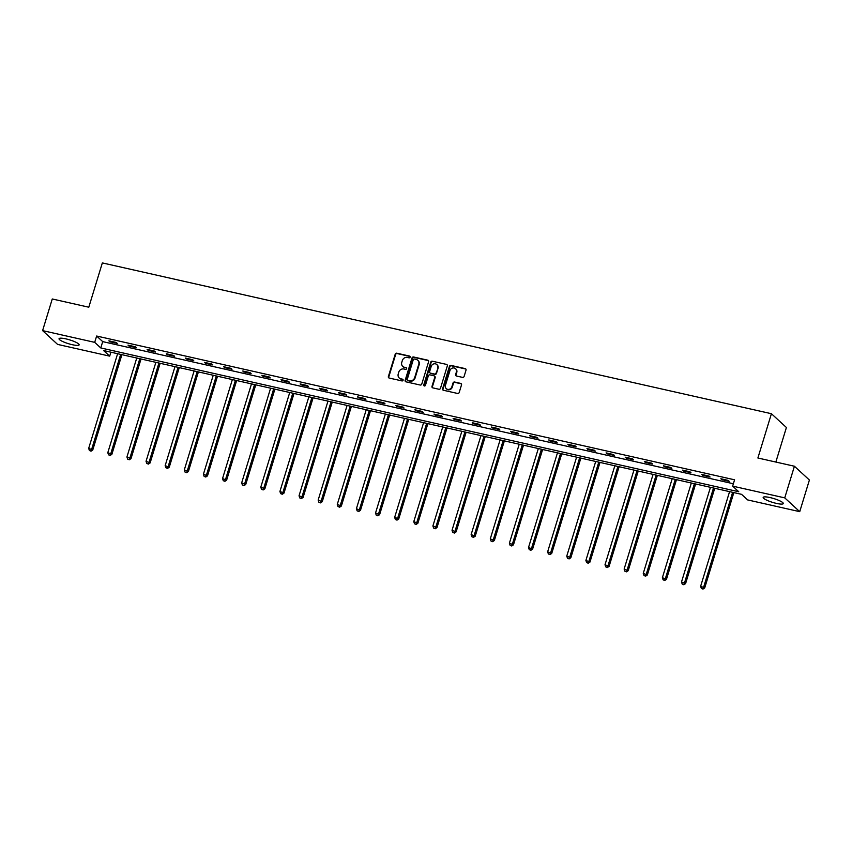 <?xml version="1.0" encoding="UTF-8"?>
<svg xmlns="http://www.w3.org/2000/svg" width="852" height="852" viewBox="0 0 852 852"><rect width="100%" height="100%" fill="white"/><g stroke="black" fill="none" stroke-linecap="round" stroke-linejoin="round"><path stroke-width="1.28" d="M410.163 357.148A0.927 0.841 -47.4 0 0 409.588 356.083L396.798 353.207A1.321 1.203 -47.4 0 0 395.221 354.176L388.384 376.531A1.321 1.203 -47.4 0 0 389.204 378.043L401.995 380.929A0.927 0.841 -47.4 0 0 402.879 379.374A0.927 0.841 -47.4 0 0 402.527 379.193L400.866 378.82A4.239 3.866 -47.4 0 1 398.235 373.975L398.8 372.111A4.239 3.866 -47.4 0 1 403.869 369.001L405.52 369.374A0.927 0.841 -47.4 0 0 406.415 367.83A0.927 0.841 -47.4 0 0 406.053 367.638L404.402 367.265A4.239 3.866 -47.4 0 1 401.761 362.419L402.336 360.556A4.239 3.866 -47.4 0 1 407.405 357.446L409.056 357.829A0.927 0.841 -47.4 0 0 410.163 357.148M410.11 356.498A0.927 0.841 -47.4 0 0 409.993 356.455L397.202 353.58A1.321 1.203 -47.4 0 0 395.626 354.549L388.789 376.903A1.321 1.203 -47.4 0 0 388.917 377.937M403.049 379.598A0.927 0.841 -47.4 0 0 402.932 379.566L400.866 378.82M406.585 368.053A0.927 0.841 -47.4 0 0 406.457 368.011L404.402 367.265M776.396 503.394A10.512 1.992 17 0 1 763.179 497.408A10.512 1.992 17 0 1 770.07 497.579A10.512 1.992 17 0 1 783.286 503.553A10.512 1.992 17 0 1 776.396 503.394M72.25 344.698A10.512 1.992 17 0 1 59.044 338.713A10.512 1.992 17 0 1 65.934 338.883A10.512 1.992 17 0 1 79.151 344.858A10.512 1.992 17 0 1 72.25 344.698M462.529 377.383A1.321 1.203 -47.4 0 0 464.116 376.403L466.033 370.13A1.321 1.203 -47.4 0 0 465.203 368.618L451.006 365.423A1.321 1.203 -47.4 0 0 449.43 366.392L442.593 388.746A1.321 1.203 -47.4 0 0 443.413 390.259L457.609 393.464A1.321 1.203 -47.4 0 0 459.196 392.495L461.507 384.912A1.321 1.203 -47.4 0 0 460.687 383.4L454.617 382.037A1.321 1.203 -47.4 0 0 453.03 383.006L451.88 386.765A3.536 3.227 -47.4 0 1 446.267 388.64A3.536 3.227 -47.4 0 1 445.447 385.306L449.941 370.588A3.536 3.227 -47.4 0 1 455.554 368.714A3.536 3.227 -47.4 0 1 456.384 372.036L455.628 374.497A1.321 1.203 -47.4 0 0 456.448 376.009L462.529 377.383M42.6 330.619L52.27 298.977L88.8 307.21L102.346 262.917L771.422 413.71L757.886 458.003L794.415 466.236L784.745 497.877L799.73 511.658L747.63 499.922L741.549 494.33L103.614 350.555L109.684 356.136L57.585 344.4L42.6 330.619L94.7 342.355L100.77 347.946L738.716 491.721L732.645 486.13L784.745 497.877M732.645 486.13L734.573 479.804L96.638 336.029L94.7 342.355M428.609 361.695A1.321 1.203 -47.4 0 0 427.789 360.183L413.582 356.988A1.321 1.203 -47.4 0 0 412.006 357.957L405.169 380.312A1.321 1.203 -47.4 0 0 405.989 381.834L420.185 385.029A1.321 1.203 -47.4 0 0 421.772 384.06L428.609 361.695M432.294 361.205L446.501 364.4A1.321 1.203 -47.4 0 1 447.321 365.913L440.484 388.278A1.321 1.203 -47.4 0 1 438.897 389.247L432.827 387.873A1.321 1.203 -47.4 0 1 431.996 386.361L434.776 377.298A1.321 1.203 -47.4 0 0 433.945 375.785L429.919 374.869A1.321 1.203 -47.4 0 0 428.332 375.849L425.446 385.285A0.927 0.841 -47.4 0 1 423.976 385.775A0.927 0.841 -47.4 0 1 423.763 384.902L430.718 362.175A1.321 1.203 -47.4 0 1 432.294 361.205L446.501 364.4M775.842 462.05L786.407 427.502L771.422 413.71M96.638 336.029L102.709 341.62L733.37 483.755M109.897 341.758L117.256 343.42L116.245 342.483L108.886 340.832L109.897 341.758L110.1 341.098M129.025 346.072L136.373 347.733L135.361 346.796L128.013 345.135L129.025 346.072L129.227 345.411M148.152 350.385L155.501 352.036L154.489 351.109L147.13 349.448L148.152 350.385L148.344 349.725M167.269 354.688L174.628 356.349L173.616 355.412L166.257 353.761L167.269 354.688L167.471 354.038M186.396 359.001L193.745 360.662L192.733 359.725L185.385 358.074L186.396 359.001L186.599 358.341M205.513 363.314L212.872 364.965L211.86 364.038L204.501 362.377L205.513 363.314L205.715 362.654M224.64 367.617L232 369.278L230.988 368.352L223.629 366.69L224.64 367.617L224.843 366.967M243.768 371.93L251.116 373.591L250.105 372.654L242.756 371.003L243.768 371.93L243.97 371.27M262.885 376.243L270.244 377.894L269.232 376.967L261.873 375.306L262.885 376.243L263.087 375.583M282.012 380.546L289.371 382.207L288.359 381.281L281 379.619L282.012 380.546L282.214 379.896M301.139 384.859L308.488 386.52L307.476 385.583L300.128 383.933L301.139 384.859L301.331 384.199M320.256 389.172L327.615 390.823L326.604 389.897L319.244 388.235L320.256 389.172L320.458 388.512M339.384 393.486L346.743 395.136L345.72 394.21L338.372 392.548L339.384 393.486L339.586 392.825M358.511 397.788L365.859 399.45L364.848 398.512L357.489 396.862L358.511 397.788L358.703 397.128M377.628 402.101L384.987 403.763L383.975 402.826L376.616 401.164L377.628 402.101L377.83 401.441M396.755 406.415L404.104 408.065L403.092 407.139L395.743 405.477L396.755 406.415L396.957 405.754M415.872 410.717L423.231 412.379L422.219 411.441L414.86 409.791L415.872 410.717L416.074 410.068M434.999 415.03L442.358 416.692L441.347 415.755L433.987 414.104L434.999 415.03L435.202 414.37M454.127 419.344L461.475 420.995L460.463 420.068L453.115 418.407L454.127 419.344L454.329 418.683M473.243 423.646L480.603 425.308L479.591 424.381L472.232 422.72L473.243 423.646L473.446 422.997M492.371 427.96L499.73 429.621L498.718 428.684L491.359 427.033L492.371 427.96L492.573 427.299M511.498 432.273L518.847 433.924L517.835 432.997L510.486 431.336L511.498 432.273L511.69 431.613M530.615 436.575L537.974 438.237L536.962 437.31L529.603 435.649L530.615 436.575L530.817 435.926M549.742 440.889L557.101 442.55L556.079 441.613L548.731 439.962L549.742 440.889L549.945 440.228M568.87 445.202L576.218 446.853L575.207 445.926L567.847 444.265L568.87 445.202L569.061 444.542M587.986 449.515L595.346 451.166L594.334 450.239L586.975 448.578L587.986 449.515L588.189 448.855M607.114 453.818L614.462 455.479L613.451 454.542L606.102 452.891L607.114 453.818L607.316 453.157M626.231 458.131L633.59 459.792L632.578 458.855L625.219 457.194L626.231 458.131L626.433 457.471M645.358 462.444L652.717 464.095L651.705 463.168L644.346 461.507L645.358 462.444L645.56 461.784M664.485 466.747L671.834 468.408L670.822 467.471L663.474 465.82L664.485 466.747L664.688 466.097M683.602 471.06L690.961 472.722L689.95 471.784L682.59 470.134L683.602 471.06L683.805 470.4M702.73 475.373L710.089 477.024L709.077 476.098L701.718 474.436L702.73 475.373L702.932 474.713M721.857 479.676L729.206 481.337L728.194 480.411L720.845 478.749L721.857 479.676L722.059 479.026M794.415 466.236L809.4 480.027L799.73 511.658M110.898 352.195L109.684 356.136M102.709 341.62L100.77 347.946M402.964 366.584A4.239 3.866 -47.4 0 0 404.807 367.638M399.428 378.139A4.239 3.866 -47.4 0 0 401.271 379.193M428.481 360.662A1.321 1.203 -47.4 0 0 428.194 360.556L413.987 357.361A1.321 1.203 -47.4 0 0 412.411 358.33L405.573 380.684A1.321 1.203 -47.4 0 0 405.701 381.717M414.381 359.022A0.927 0.841 -47.4 0 0 413.273 359.704L407.267 379.332A0.927 0.841 -47.4 0 0 407.842 380.386L409.588 380.78A4.239 3.866 -47.4 0 0 414.658 377.67L418.758 364.262A4.239 3.866 -47.4 0 0 416.127 359.416L414.381 359.022M407.725 380.354A0.927 0.841 -47.4 0 0 408.257 380.759L407.842 380.386M417.97 360.471A4.239 3.866 -47.4 0 1 419.163 364.635L415.062 378.043A4.239 3.866 -47.4 0 1 409.993 381.153L408.257 380.759M434.648 376.264A1.321 1.203 -47.4 0 1 435.18 377.67L432.411 386.733A1.321 1.203 -47.4 0 0 432.539 387.767M432.699 361.578A1.321 1.203 -47.4 0 0 431.123 362.547L424.168 385.274A0.927 0.841 -47.4 0 0 424.221 385.924M437.651 367.883A3.536 3.227 -47.4 0 0 436.831 364.56A3.536 3.227 -47.4 0 0 431.208 366.435L429.632 371.621A1.321 1.203 -47.4 0 0 430.452 373.133L434.477 374.039A1.321 1.203 -47.4 0 0 436.064 373.07L438.056 368.256A3.536 3.227 -47.4 0 0 437.023 364.752M430.164 373.027A1.321 1.203 -47.4 0 0 430.856 373.506L430.452 373.133M438.056 368.256L436.469 373.442A1.321 1.203 -47.4 0 1 434.882 374.411L430.856 373.506M455.745 368.905A3.536 3.227 -47.4 0 1 456.789 372.409L456.033 374.869A1.321 1.203 -47.4 0 0 456.161 375.902M446.48 388.821A3.536 3.227 -47.4 0 0 452.284 387.138L451.88 386.765M461.379 383.879A1.321 1.203 -47.4 0 0 461.092 383.773L455.021 382.41A1.321 1.203 -47.4 0 0 453.434 383.379L452.284 387.138M465.906 369.097A1.321 1.203 -47.4 0 0 465.607 368.991L451.411 365.796A1.321 1.203 -47.4 0 0 449.835 366.765L442.997 389.119A1.321 1.203 -47.4 0 0 443.125 390.152M117.619 353.708L88.683 448.376L92.751 450.005L121.9 354.677M90.621 450.793L89.396 450.516L91.026 451.166L91.739 449.068L120.686 354.4M89.396 450.516L88.683 448.376M92.751 450.005L91.026 451.166M136.746 358.021L107.799 452.689L111.878 454.308L141.027 358.98M109.748 455.096L108.523 454.819L110.153 455.469L110.866 453.381L139.813 358.713M108.523 454.819L107.799 452.689M111.878 454.308L110.153 455.469M155.873 362.334L126.927 457.002L131.006 458.621L160.144 363.293M128.876 459.409L127.64 459.132L129.28 459.782L129.994 457.694L158.93 363.016M127.64 459.132L126.927 457.002M131.006 458.621L129.28 459.782M174.99 366.637L146.043 461.315L150.122 462.934L179.271 367.606M147.992 463.722L146.768 463.445L148.397 464.095L149.111 461.997L178.057 367.329M146.768 463.445L146.043 461.315M150.122 462.934L148.397 464.095M194.118 370.95L165.171 465.618L169.25 467.247L198.399 371.909M167.12 468.025L165.895 467.748L167.525 468.398L168.238 466.31L197.185 371.642M165.895 467.748L165.171 465.618M169.25 467.247L167.525 468.398M213.234 375.263L184.298 469.931L188.377 471.55L217.516 376.222M186.237 472.338L185.012 472.061L186.652 472.711L187.365 470.623L216.301 375.945M185.012 472.061L184.298 469.931M188.377 471.55L186.652 472.711M232.362 379.566L203.415 474.245L207.494 475.863L236.643 380.535M205.364 476.651L204.139 476.375L205.769 477.024L206.482 474.926L235.429 380.258M204.139 476.375L203.415 474.245M207.494 475.863L205.769 477.024M251.489 383.879L222.542 478.547L226.621 480.177L255.76 384.848M224.491 480.954L223.267 480.677L224.896 481.327L225.61 479.239L254.556 384.572M223.267 480.677L222.542 478.547M226.621 480.177L224.896 481.327M270.606 388.192L241.67 482.86L245.738 484.479L274.887 389.151M243.608 485.267L242.383 484.99L244.013 485.64L244.726 483.553L273.673 388.885M242.383 484.99L241.67 482.86M245.738 484.479L244.013 485.64M289.733 392.495L260.787 487.174L264.865 488.792L294.015 393.464M262.736 489.58L261.511 489.304L263.14 489.953L263.854 487.866L292.8 393.187M261.511 489.304L260.787 487.174M264.865 488.792L263.14 489.953M308.861 396.808L279.914 491.476L283.993 493.106L313.131 397.777M281.863 493.883L280.638 493.617L282.268 494.256L282.981 492.168L311.917 397.501M280.638 493.617L279.914 491.476M283.993 493.106L282.268 494.256M327.977 401.122L299.041 495.789L303.11 497.408L332.259 402.08M300.98 498.196L299.755 497.919L301.384 498.569L302.098 496.482L331.045 401.814M299.755 497.919L299.041 495.789M303.11 497.408L301.384 498.569M347.105 405.424L318.158 500.103L322.237 501.721L351.386 406.393M320.107 502.51L318.882 502.233L320.512 502.882L321.225 500.795L350.172 406.116M318.882 502.233L318.158 500.103M322.237 501.721L320.512 502.882M366.232 409.737L337.285 504.405L341.364 506.035L370.503 410.707M339.234 506.823L337.999 506.546L339.639 507.196L340.353 505.098L369.289 410.43M337.999 506.546L337.285 504.405M341.364 506.035L339.639 507.196M385.349 414.051L356.402 508.719L360.481 510.337L389.63 415.009M358.351 511.125L357.126 510.849L358.756 511.498L359.469 509.411L388.416 414.743M357.126 510.849L356.402 508.719M360.481 510.337L358.756 511.498M404.476 418.364L375.53 513.032L379.609 514.651L408.758 419.322M377.479 515.439L376.254 515.162L377.883 515.811L378.597 513.724L407.544 419.046M376.254 515.162L375.53 513.032M379.609 514.651L377.883 515.811M423.593 422.667L394.657 517.345L398.736 518.964L427.874 423.636M396.595 519.752L395.371 519.475L397.011 520.125L397.724 518.027L426.66 423.359M395.371 519.475L394.657 517.345M398.736 518.964L397.011 520.125M442.72 426.98L413.774 521.648L417.853 523.277L447.002 427.938M415.723 524.055L414.498 523.778L416.127 524.427L416.841 522.34L445.788 427.672M414.498 523.778L413.774 521.648M417.853 523.277L416.127 524.427M461.848 431.293L432.901 525.961L436.98 527.58L466.119 432.252M434.85 528.368L433.625 528.091L435.255 528.741L435.968 526.653L464.915 431.975M433.625 528.091L432.901 525.961M436.98 527.58L435.255 528.741M480.965 435.596L452.029 530.274L456.108 531.893L485.246 436.565M453.967 532.681L452.742 532.404L454.372 533.054L455.085 530.956L484.032 436.288M452.742 532.404L452.029 530.274M456.108 531.893L454.372 533.054M500.092 439.909L471.145 534.577L475.224 536.206L504.373 440.878M473.094 536.984L471.87 536.707L473.499 537.356L474.213 535.269L503.159 440.601M471.87 536.707L471.145 534.577M475.224 536.206L473.499 537.356M519.219 444.222L490.273 538.89L494.352 540.509L523.49 445.181M492.222 541.297L490.997 541.02L492.626 541.67L493.34 539.582L522.276 444.914M490.997 541.02L490.273 538.89M494.352 540.509L492.626 541.67M538.336 448.525L509.4 543.203L513.468 544.822L542.617 449.494M511.338 545.61L510.114 545.333L511.743 545.983L512.457 543.895L541.403 449.217M510.114 545.333L509.4 543.203M513.468 544.822L511.743 545.983M557.464 452.838L528.517 547.506L532.596 549.135L561.745 453.807M530.466 549.923L529.241 549.646L530.871 550.286L531.584 548.198L560.531 453.53M529.241 549.646L528.517 547.506M532.596 549.135L530.871 550.286M576.591 457.151L547.644 551.819L551.723 553.438L580.862 458.11M549.593 554.226L548.358 553.949L549.998 554.599L550.712 552.511L579.648 457.843M548.358 553.949L547.644 551.819M551.723 553.438L549.998 554.599M595.708 461.454L566.761 556.132L570.84 557.751L599.989 462.423M568.71 558.539L567.485 558.262L569.115 558.912L569.828 556.825L598.775 462.146M567.485 558.262L566.761 556.132M570.84 557.751L569.115 558.912M614.835 465.767L585.888 560.435L589.967 562.064L619.116 466.736M587.837 562.852L586.613 562.576L588.242 563.225L588.956 561.127L617.902 466.459M586.613 562.576L585.888 560.435M589.967 562.064L588.242 563.225M633.952 470.08L605.016 564.748L609.095 566.367L638.233 471.039M606.954 567.155L605.729 566.878L607.369 567.528L608.083 565.44L637.019 470.773M605.729 566.878L605.016 564.748M609.095 566.367L607.369 567.528M653.079 474.394L624.133 569.061L628.212 570.68L657.361 475.352M626.082 571.468L624.857 571.191L626.486 571.841L627.2 569.754L656.146 475.075M624.857 571.191L624.133 569.061M628.212 570.68L626.486 571.841M672.207 478.696L643.26 573.375L647.339 574.993L676.477 479.665M645.209 575.782L643.984 575.505L645.614 576.154L646.327 574.056L675.274 479.388M643.984 575.505L643.26 573.375M647.339 574.993L645.614 576.154M691.323 483.009L662.387 577.677L666.466 579.307L695.605 483.979M664.326 580.084L663.101 579.807L664.73 580.457L665.444 578.37L694.391 483.702M663.101 579.807L662.387 577.677M666.466 579.307L664.73 580.457M710.451 487.323L681.504 581.991L685.583 583.609L714.732 488.281M683.453 584.397L682.228 584.121L683.858 584.77L684.571 582.683L713.518 488.015M682.228 584.121L681.504 581.991M685.583 583.609L683.858 584.77M729.578 491.625L700.632 586.304L704.711 587.923L733.849 492.594M702.581 588.711L701.356 588.434L702.985 589.083L703.699 586.996L732.635 492.318M701.356 588.434L700.632 586.304M704.711 587.923L702.985 589.083"/></g></svg>
